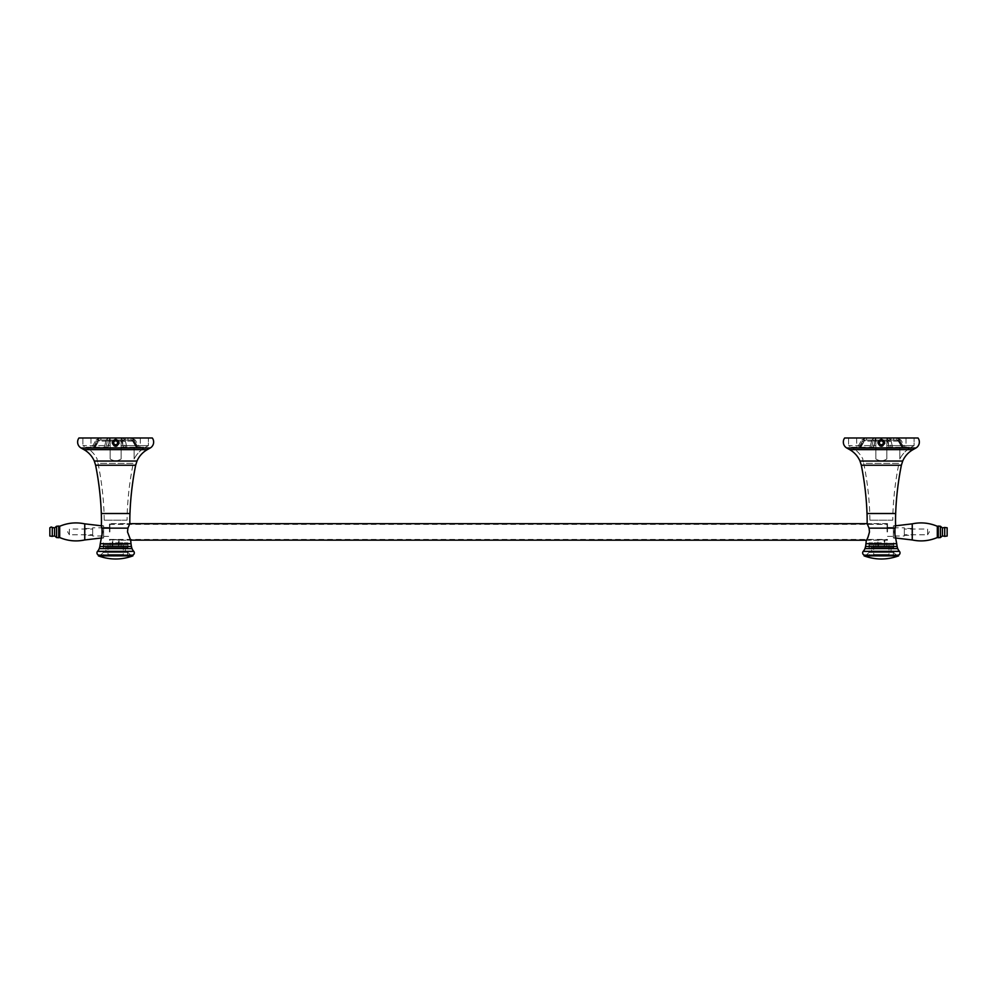 <?xml version="1.0" encoding="UTF-8"?>
<svg xmlns="http://www.w3.org/2000/svg" width="997" height="997" viewBox="0 0 997 997"><rect width="100%" height="100%" fill="white"/><g stroke="black" fill="none" stroke-linecap="round" stroke-linejoin="round"><path stroke-width="0.75" stroke-dasharray="4.99 3.74" d="M109.882 531.912L109.882 523.687L109.882 531.912M887.093 531.912L887.093 523.687L887.093 531.912M887.504 531.912L887.504 523.624L887.504 531.912M109.471 531.912L109.471 523.624L109.471 531.912M887.504 523.624L867.141 523.624L869.072 528.136L894.832 528.136L895.58 525.818L893.374 525.818L893.374 531.912L893.374 525.818M859.987 461.038L902.696 461.038M896.714 543.689L865.957 543.689M864.947 555.192L897.736 555.192L864.947 555.192M892.776 520.185L869.895 520.185L892.776 520.185A197.144 197.144 0 0 1 892.926 513.405A306.229 306.229 0 0 1 898.958 463.343L863.714 463.343A26.931 26.931 0 0 0 862.841 460.788L862.841 458.981C860.249 453.947 856.473 450.033 851.513 447.254C856.448 450.008 860.224 453.922 862.841 458.981L862.841 460.788M875.865 458.981L875.865 447.254L875.865 458.981C879.504 461.299 883.155 461.299 886.819 458.981L886.819 437.995L914.099 437.995L875.865 437.995L886.819 437.995L886.819 458.981L886.819 445.609L914.099 445.609L914.099 437.995L914.099 445.609L911.171 447.254L914.099 445.609L886.819 445.609L886.819 437.995L886.819 458.981C883.155 461.299 879.504 461.299 875.865 458.981L875.865 447.591L886.819 447.591L875.865 447.591L875.865 437.995L848.572 437.995L875.865 437.995L875.865 458.981M899.83 458.981C902.435 453.947 906.211 450.033 911.171 447.254C906.223 450.008 902.447 453.922 899.83 458.981L899.83 447.591L899.83 458.981M869.895 520.185A197.144 197.144 0 0 0 869.758 513.405A306.229 306.229 0 0 0 863.714 463.343L898.958 463.343A26.931 26.931 0 0 1 899.83 460.788M878.457 546.294L884.214 546.294L878.457 546.294L878.457 540.2L866.318 540.2C867.178 539.701 868.225 536.934 869.471 531.912L869.072 528.136M894.832 528.136L894.471 531.912L896.178 538.006L893.374 538.006L893.374 527.45L893.374 538.006M881.336 539.676C885.049 540.237 885.049 540.237 881.336 539.676C885.049 540.237 885.049 540.237 881.336 539.676C877.634 540.237 877.634 540.237 881.336 539.676C877.634 540.237 877.634 540.237 881.336 539.676M844.658 437.995L918.025 437.995M881.336 542.867L869.01 542.867L881.336 542.867M884.214 442.793A2.879 2.879 0 0 0 881.336 439.914A2.879 2.879 0 0 0 878.457 442.793A2.879 2.879 0 0 0 881.336 445.671A2.879 2.879 0 0 0 884.214 442.793M893.661 542.867L893.661 552.45L881.336 552.45L893.661 552.45L896.403 555.192L866.268 555.192L896.403 555.192M869.01 542.867L869.01 552.45L881.336 552.45L869.01 552.45L866.268 555.192M893.374 531.912L893.374 536.361L893.374 531.912M881.336 546.294L886.819 546.294L881.336 546.294M848.572 437.995L856.685 437.995L848.572 437.995L848.572 445.609L848.572 437.995M875.865 437.995L875.865 447.254L875.865 445.609L848.572 445.609L851.513 447.254L848.572 445.609L875.865 445.609L875.865 437.995M856.685 437.995L856.685 447.591L862.841 447.591L856.685 447.591L856.685 437.995M905.999 437.995L905.999 447.591L899.83 447.591L905.999 447.591L905.999 437.995M886.819 447.591L875.865 447.591L886.819 447.591M877.908 540.2L881.336 539.452L877.908 540.2L877.908 546.294M881.336 539.452L884.763 540.2L881.336 539.452M877.908 442.793A3.427 3.427 0 0 0 881.336 446.22A3.427 3.427 0 0 0 884.763 442.793A3.427 3.427 0 0 0 881.336 439.365A3.427 3.427 0 0 0 877.908 442.793M103.626 525.818L103.626 531.912L103.626 525.818L101.395 525.818L102.143 528.136L127.915 528.136L129.834 523.624L109.471 523.624M94.291 461.038L136.988 461.038M131.018 543.689L100.261 543.689M99.239 555.192L132.04 555.192L99.239 555.192M127.08 520.185L104.199 520.185L127.08 520.185A197.144 197.144 0 0 1 127.217 513.405A306.229 306.229 0 0 1 133.262 463.343L98.018 463.343A26.931 26.931 0 0 0 97.145 460.788L97.145 458.981C94.553 453.947 90.764 450.033 85.817 447.254C90.752 450.008 94.528 453.922 97.145 458.981L97.145 460.788M110.156 458.981L110.156 447.254L110.156 458.981C113.808 461.299 117.459 461.299 121.123 458.981L121.123 437.995L148.403 437.995L110.156 437.995L121.123 437.995L121.123 458.981L121.123 445.609L148.403 445.609L148.403 437.995L148.403 445.609L145.462 447.254L148.403 445.609L121.123 445.609L121.123 437.995L121.123 458.981C117.459 461.299 113.808 461.299 110.156 458.981L110.156 447.591L121.123 447.591L110.156 447.591L110.156 437.995L82.876 437.995L110.156 437.995L110.156 458.981M134.134 458.981C136.726 453.947 140.502 450.033 145.462 447.254C140.527 450.008 136.751 453.922 134.134 458.981L134.134 447.591L134.134 458.981M104.199 520.185A197.144 197.144 0 0 0 104.062 513.405A306.229 306.229 0 0 0 98.018 463.343L133.262 463.343A26.931 26.931 0 0 1 134.134 460.788M127.915 528.136L127.504 531.912L130.657 540.2L118.518 540.2L118.518 546.294L115.64 546.294L118.518 546.294M103.626 538.006L103.626 527.45L103.626 538.006L100.797 538.006L102.504 531.912L102.143 528.136M115.64 539.676C119.353 540.237 119.353 540.237 115.64 539.676C119.353 540.237 119.353 540.237 115.64 539.676C111.926 540.237 111.926 540.237 115.64 539.676C111.926 540.237 111.926 540.237 115.64 539.676M78.95 437.995L152.317 437.995M115.64 546.294L110.156 546.294L115.64 546.294M115.64 542.867L127.965 542.867L115.64 542.867M118.518 442.793A2.879 2.879 0 0 0 115.64 439.914A2.879 2.879 0 0 0 112.761 442.793A2.879 2.879 0 0 0 115.64 445.671A2.879 2.879 0 0 0 118.518 442.793M127.965 542.867L127.965 552.45L115.64 552.45L127.965 552.45L130.707 555.192L100.572 555.192L130.707 555.192M103.314 542.867L103.314 552.45L115.64 552.45L103.314 552.45L100.572 555.192M103.626 531.912L103.626 536.361L103.626 531.912M82.876 437.995L90.989 437.995L82.876 437.995L82.876 445.609L82.876 437.995M110.156 437.995L110.156 447.254L110.156 445.609L82.876 445.609L85.817 447.254L82.876 445.609L110.156 445.609L110.156 437.995M90.989 437.995L90.989 447.591L97.145 447.591L90.989 447.591L90.989 437.995M140.29 437.995L140.29 447.591L134.134 447.591L140.29 447.591L140.29 437.995M121.123 447.591L110.156 447.591L121.123 447.591M112.212 540.2L115.64 539.452L112.212 540.2L112.212 546.294M115.64 539.452L119.067 540.2L115.64 539.452M112.212 442.793A3.427 3.427 0 0 0 115.64 446.22A3.427 3.427 0 0 0 119.067 442.793A3.427 3.427 0 0 0 115.64 439.365A3.427 3.427 0 0 0 112.212 442.793M869.359 555.192L893.324 555.192L869.359 555.192L869.359 551.079L893.324 551.079L869.359 551.079M893.324 555.192L893.324 551.079M871.615 551.079L891.069 551.079L871.615 551.079L871.615 547.665L891.069 547.665L871.615 547.665M891.069 551.079L891.069 547.665M893.324 547.665L869.359 547.665L893.324 547.665L893.324 544.923L869.359 544.923L893.324 544.923M869.359 547.665L869.359 544.923M889.012 544.923L889.012 554.506L873.671 554.506L881.336 556.563L889.012 554.506L873.671 554.506L873.671 544.923L889.012 544.923L873.671 544.923M898.596 555.192L864.075 555.192M898.596 555.877L864.075 555.877M103.651 555.192L127.628 555.192L103.651 555.192L103.651 551.079L127.628 551.079L103.651 551.079M127.628 555.192L127.628 551.079M105.919 551.079L125.36 551.079L105.919 551.079L105.919 547.665L125.36 547.665L105.919 547.665M125.36 551.079L125.36 547.665M127.628 547.665L103.651 547.665L127.628 547.665L127.628 544.923L103.651 544.923L127.628 544.923M103.651 547.665L103.651 544.923M123.304 544.923L123.304 554.506L107.963 554.506L115.64 556.563L123.304 554.506L107.963 554.506L107.963 544.923L123.304 544.923L107.963 544.923M132.9 555.192L98.379 555.192M132.9 555.877L98.379 555.877M894.932 527.737L894.932 537.931L893.374 537.931L893.374 525.88L893.374 537.931M895.555 525.868L893.374 525.88M896.153 537.956L894.932 537.931L894.932 534.766M947.15 527.787L947.15 536.025M893.374 536.012L893.374 527.799L893.374 536.012L904.329 536.012L904.329 527.799L904.329 536.012M893.374 527.799L904.329 527.799M904.329 529.033L904.329 534.778L904.329 529.033L927.621 529.033L927.621 534.778L904.329 534.778M927.621 534.778L927.621 529.033L929.341 531.912L927.621 534.778M912.542 535.327L912.542 528.485L912.542 535.327L904.329 535.327L904.329 528.485L904.329 535.327M912.542 528.485L904.329 528.485M912.542 531.912C912.542 535.613 912.542 535.613 912.542 531.912C912.542 528.198 912.542 528.198 912.542 531.912M102.068 534.679L102.068 527.824M100.822 537.956L103.626 537.931L103.626 525.88L103.626 537.931M101.42 525.868L103.626 525.88M49.85 536.025L49.85 527.787M103.626 536.012L103.626 527.799L103.626 536.012L92.671 536.012L92.671 527.799L92.671 536.012M103.626 527.799L92.671 527.799M92.671 529.033L92.671 534.778L92.671 529.033L69.379 529.033L69.379 534.778L92.671 534.778M69.379 534.778L69.379 529.033L67.659 531.912L69.379 534.778M84.458 535.327L84.458 528.485L84.458 535.327L92.671 535.327L92.671 528.485L92.671 535.327M84.458 528.485L92.671 528.485M84.458 531.912C84.458 535.613 84.458 535.613 84.458 531.912C84.458 528.198 84.458 528.198 84.458 531.912M896.752 440.051L893.661 440.051L893.661 437.995L896.752 437.995L887.841 437.995L893.661 437.995L893.661 440.051L896.752 440.051L896.752 437.995M872.774 437.995L866.617 437.995L872.774 437.995L872.774 440.051L872.774 437.995M865.62 437.995L875.179 437.995L865.62 437.995L863.103 440.051L861.72 440.051L865.271 437.995L861.72 440.051L887.504 440.051L865.62 440.051L875.179 440.051L871.827 440.051L874.332 437.995L871.827 440.051L863.103 440.051L865.62 437.995M875.179 437.995L888.339 437.995L875.179 437.995L875.179 440.051L875.179 437.995M888.339 437.995L897.4 437.995L888.339 437.995L890.857 440.051L897.051 440.051L887.504 440.051L890.857 440.051L888.339 437.995M890.932 440.051L887.841 440.051L890.932 440.051L890.932 437.995L890.932 440.051M866.617 437.995L866.617 440.051L872.774 440.051L866.617 440.051L866.617 437.995M865.271 440.051L863.502 441.085L865.271 440.051L863.502 441.085L859.738 447.591L871.528 447.591L859.738 447.591L863.502 441.085L865.271 440.051M897.051 440.051L898.309 441.085L889.598 441.085L888.339 440.051L889.598 441.085L898.309 441.085L897.051 440.051M858.753 447.591L870.02 447.591L857.37 447.591L861.72 440.051L857.37 447.591L858.753 447.591L863.103 440.051L858.753 447.591M889.299 447.591L873.372 447.591L903.918 447.591L889.299 447.591L887.504 440.051L875.179 440.051L887.504 440.051L887.504 437.995L889.299 447.591M900.964 440.051L897.4 437.995L900.964 440.051L899.568 440.051L900.964 440.051L905.313 447.591L900.964 440.051L897.4 437.995L900.964 440.051M870.02 447.591L873.372 447.591L870.02 447.591L871.827 440.051L870.02 447.591M889.062 447.591L873.621 447.591L902.073 447.591L889.062 447.591L887.504 441.085L889.598 441.085L891.156 447.591L889.598 441.085L863.502 441.085L865.62 440.051L864.362 441.085L873.073 441.085L874.332 440.051L873.073 441.085L871.528 447.591L873.621 447.591L871.528 447.591L873.073 441.085L875.179 441.085L875.179 440.051L873.372 447.591L875.179 440.051L875.179 441.085L887.504 441.085L887.504 440.051L889.062 447.591M902.073 447.591L902.933 447.591L902.073 447.591L898.309 441.085L902.073 447.591M905.313 447.591L903.918 447.591L905.313 447.591M899.182 441.085L897.4 440.051L899.182 441.085L898.309 441.085L899.182 441.085L902.933 447.591L899.182 441.085L897.4 440.051L899.182 441.085M131.043 440.051L127.965 440.051L127.965 437.995L131.043 437.995L122.145 437.995L127.965 437.995L127.965 440.051L131.043 440.051L131.043 437.995M107.078 437.995L100.909 437.995L107.078 437.995L107.078 440.051L107.078 437.995M99.924 437.995L109.471 437.995L99.924 437.995L97.407 440.051L96.024 440.051L99.575 437.995L96.024 440.051L121.796 440.051L99.924 440.051L109.471 440.051L106.118 440.051L108.636 437.995L106.118 440.051L97.407 440.051L99.924 437.995M109.471 437.995L122.643 437.995L109.471 437.995L109.471 440.051L109.471 437.995M122.643 437.995L131.704 437.995L122.643 437.995L125.161 440.051L131.355 440.051L121.796 440.051L125.161 440.051L122.643 437.995M125.223 440.051L122.145 440.051L125.223 440.051L125.223 437.995L125.223 440.051M100.909 437.995L100.909 440.051L107.078 440.051L100.909 440.051L100.909 437.995M99.575 440.051L97.793 441.085L99.575 440.051L97.793 441.085L94.042 447.591L105.819 447.591L94.042 447.591L97.793 441.085L99.575 440.051M131.355 440.051L132.613 441.085L123.902 441.085L122.643 440.051L123.902 441.085L132.613 441.085L131.355 440.051M93.057 447.591L104.324 447.591L91.674 447.591L96.024 440.051L91.674 447.591L93.057 447.591L97.407 440.051L93.057 447.591M123.603 447.591L107.676 447.591L138.222 447.591L123.603 447.591L121.796 440.051L109.471 440.051L121.796 440.051L121.796 437.995L123.603 447.591M135.256 440.051L131.704 437.995L135.256 440.051L133.872 440.051L135.256 440.051L139.605 447.591L135.256 440.051L131.704 437.995L135.256 440.051M104.324 447.591L107.676 447.591L104.324 447.591L106.118 440.051L104.324 447.591M123.354 447.591L107.925 447.591L136.365 447.591L123.354 447.591L121.796 441.085L123.902 441.085L125.46 447.591L123.902 441.085L97.793 441.085L99.924 440.051L98.666 441.085L107.377 441.085L108.636 440.051L107.377 441.085L105.819 447.591L107.925 447.591L105.819 447.591L107.377 441.085L109.471 441.085L109.471 440.051L107.676 447.591L109.471 440.051L109.471 441.085L121.796 441.085L121.796 440.051L123.354 447.591M136.365 447.591L137.237 447.591L136.365 447.591L132.613 441.085L136.365 447.591M139.605 447.591L138.222 447.591L139.605 447.591M133.486 441.085L131.704 440.051L133.486 441.085L132.613 441.085L133.486 441.085L137.237 447.591L133.486 441.085L131.704 440.051L133.486 441.085M884.713 443.391C884.825 441.01 883.703 439.665 881.336 439.365C884.115 439.864 885.149 441.472 884.464 444.201A3.427 3.427 0 0 0 884.713 443.391C884.277 440.649 883.155 439.415 881.336 439.689C885.236 441.808 885.236 443.827 881.336 445.709L879.678 445.148L881.336 445.833L884.713 443.391L881.336 446.22C885.76 443.939 885.76 441.659 881.336 439.365C885 440.524 885.635 442.618 883.255 445.634L881.336 446.22L883.255 445.634C885.648 442.618 885 440.537 881.336 439.365C885.76 441.646 885.76 443.927 881.336 446.22C885.76 443.939 885.76 441.659 881.336 439.365C885.76 441.646 885.76 443.927 881.336 446.22C885.76 443.939 885.76 441.659 881.336 439.365C885.76 441.646 885.76 443.927 881.336 446.22C885.76 443.939 885.76 441.659 881.336 439.365C885.76 441.646 885.76 443.927 881.336 446.22C885.76 443.939 885.76 441.646 881.336 439.365C885.76 441.646 885.76 443.939 881.336 446.22C885.76 443.939 885.76 441.646 881.336 439.365C885.76 441.646 885.76 443.939 881.336 446.22C885.76 443.939 885.76 441.646 881.336 439.365C885.336 440.936 885.735 443.142 882.532 446.008L881.336 446.22L882.532 446.008C885.735 443.142 885.336 440.936 881.336 439.365C885.76 441.646 885.76 443.939 881.336 446.22C885.76 443.939 885.76 441.646 881.336 439.365C885.76 441.646 885.76 443.939 881.336 446.22C885.76 443.939 885.76 441.646 881.336 439.365C885.76 441.646 885.76 443.939 881.336 446.22C885.76 443.939 885.76 441.646 881.336 439.365C885.76 441.646 885.76 443.939 881.336 446.22C885.76 443.939 885.76 441.646 881.336 439.365C885.76 441.646 885.76 443.939 881.336 446.22C885.76 443.939 885.76 441.646 881.336 439.365C885.76 441.646 885.76 443.939 881.336 446.22C885.76 443.939 885.76 441.646 881.336 439.365C885.635 441.397 885.772 443.665 881.747 446.195L881.747 446.195C885.772 443.665 885.635 441.397 881.336 439.365C885.76 441.646 885.76 443.939 881.336 446.22C885.76 443.939 885.76 441.646 881.336 439.365C885.76 441.646 885.76 443.939 881.336 446.22C885.76 443.939 885.76 441.646 881.336 439.365C885.76 441.646 885.76 443.939 881.336 446.22C876.924 443.939 876.924 441.646 881.336 439.365C876.924 441.646 876.924 443.927 881.336 446.22C876.924 443.939 876.924 441.659 881.336 439.365C876.924 441.646 876.924 443.927 881.336 446.22C876.924 443.939 876.924 441.659 881.336 439.365C876.924 441.646 876.924 443.927 881.336 446.22C876.924 443.939 876.924 441.659 881.336 439.365C876.924 441.646 876.924 443.927 881.336 446.22C877.497 444.861 876.974 442.705 879.778 439.752L881.336 439.365C876.924 441.646 876.924 443.927 881.336 446.22C876.924 443.939 876.924 441.646 881.336 439.365L879.778 439.752C876.974 442.705 877.497 444.861 881.336 446.22C876.924 443.939 876.924 441.646 881.336 439.365C876.924 441.646 876.924 443.939 881.336 446.22C876.924 443.939 876.924 441.646 881.336 439.365C876.924 441.646 876.924 443.939 881.336 446.22C876.924 443.939 876.924 441.646 881.336 439.365C876.924 441.646 876.924 443.939 881.336 446.22C876.924 443.939 876.924 441.646 881.336 439.365C876.924 441.646 876.924 443.939 881.336 446.22C876.924 443.939 876.924 441.646 881.336 439.365C876.924 441.646 876.924 443.939 881.336 446.22C877.186 444.425 876.911 442.182 880.538 439.465L881.336 439.365C876.924 441.646 876.924 443.939 881.336 446.22C876.924 443.939 876.924 441.646 881.336 439.365L880.538 439.465C876.911 442.182 877.186 444.425 881.336 446.22C876.924 443.939 876.924 441.646 881.336 439.365C876.924 441.646 876.924 443.939 881.336 446.22C876.924 443.939 876.924 441.646 881.336 439.365C876.924 441.646 876.924 443.939 881.336 446.22C876.924 443.939 876.924 441.646 881.336 439.365C876.924 441.646 876.924 443.939 881.336 446.22C876.924 443.939 876.924 441.646 881.336 439.365C876.924 441.646 876.924 443.939 881.336 446.22C876.924 443.939 876.924 441.646 881.336 439.365C876.924 441.646 876.924 443.939 881.336 446.22C876.924 443.939 876.924 441.646 881.336 439.365C876.924 441.646 876.924 443.939 881.336 446.22M884.464 444.201L881.336 446.145C877.161 443.852 877.161 441.683 881.336 439.665L881.336 439.914A2.879 2.879 0 0 1 881.809 439.951M879.678 445.148L882.943 445.173C888.514 437.047 872.275 441.272 881.099 445.659C889.985 443.665 876.787 435.39 878.868 444.263C885.648 450.345 884.725 434.792 878.706 441.634C878.606 445.335 880.201 446.344 883.516 444.674C884.738 441.322 883.566 439.839 880.027 440.238C873.534 447.653 890.159 445.372 881.921 439.976C872.861 440.898 884.975 450.681 883.965 441.634C877.958 434.792 877.024 450.332 883.816 444.263C884.351 440.599 882.881 439.403 879.404 440.662C877.796 443.852 878.768 445.46 882.345 445.485C889.66 438.892 872.886 439.191 880.426 445.522C889.536 445.671 878.656 434.53 878.594 443.64C883.741 451.143 886.52 435.814 879.055 441.035C878.083 444.612 879.404 445.983 883.006 445.136C884.987 442.17 884.202 440.45 880.663 440.001C872.612 445.671 889.312 447.379 882.569 440.188C873.546 438.954 883.018 451.317 884.165 442.282C879.94 434.218 875.378 449.111 883.392 444.799C884.788 441.372 883.641 439.864 879.965 440.263C877.647 442.98 878.22 444.774 881.684 445.647C890.346 440.961 873.97 437.297 879.815 445.235C888.626 447.528 880.675 434.131 878.469 442.967C881.709 451.467 888.015 437.234 879.528 440.549C877.746 443.802 878.706 445.435 882.407 445.46C885.024 443.042 884.675 441.197 881.336 439.914A2.879 2.879 0 0 0 878.457 442.793A2.879 2.879 0 0 0 881.336 445.671A2.879 2.879 0 0 0 884.214 442.793A2.879 2.879 0 0 0 881.336 439.914L881.336 445.709M879.142 442.793L880.239 444.687L882.432 444.687L883.529 442.793L882.432 440.898L880.239 440.898L879.142 442.793M882.27 440.076A2.879 2.879 0 0 1 881.348 445.671A2.879 2.879 0 0 1 880.775 445.609M878.955 444.4A2.879 2.879 0 0 1 878.718 441.609M880.413 440.076A2.879 2.879 0 0 1 881.336 439.914M119.017 443.391C119.129 441.01 117.995 439.665 115.64 439.365C118.419 439.864 119.453 441.472 118.755 444.201A3.427 3.427 0 0 0 119.017 443.391C118.581 440.649 117.459 439.415 115.64 439.689C119.54 441.808 119.54 443.827 115.64 445.709L113.982 445.148L115.64 445.833L119.017 443.391L115.64 446.22C120.051 443.939 120.051 441.659 115.64 439.365C119.304 440.524 119.939 442.618 117.559 445.634L115.64 446.22L117.559 445.634C119.939 442.618 119.304 440.537 115.64 439.365C120.051 441.646 120.051 443.927 115.64 446.22C120.051 443.939 120.051 441.659 115.64 439.365C120.051 441.646 120.051 443.927 115.64 446.22C120.051 443.939 120.051 441.659 115.64 439.365C120.051 441.646 120.051 443.927 115.64 446.22C120.051 443.939 120.051 441.659 115.64 439.365C120.051 441.646 120.051 443.927 115.64 446.22C120.051 443.939 120.051 441.646 115.64 439.365C120.051 441.646 120.051 443.939 115.64 446.22C120.051 443.939 120.051 441.646 115.64 439.365C120.051 441.646 120.051 443.939 115.64 446.22C120.051 443.939 120.051 441.646 115.64 439.365C119.64 440.936 120.039 443.142 116.836 446.008L115.64 446.22L116.836 446.008C120.039 443.142 119.64 440.936 115.64 439.365C120.051 441.646 120.051 443.939 115.64 446.22C120.051 443.939 120.051 441.646 115.64 439.365C120.051 441.646 120.051 443.939 115.64 446.22C120.051 443.939 120.051 441.646 115.64 439.365C120.051 441.646 120.051 443.939 115.64 446.22C120.051 443.939 120.051 441.646 115.64 439.365C120.051 441.646 120.051 443.939 115.64 446.22C120.051 443.939 120.051 441.646 115.64 439.365C120.051 441.646 120.051 443.939 115.64 446.22C120.051 443.939 120.051 441.646 115.64 439.365C120.051 441.646 120.051 443.939 115.64 446.22C120.051 443.939 120.051 441.646 115.64 439.365C119.939 441.397 120.064 443.665 116.051 446.195L116.051 446.195C120.064 443.665 119.939 441.397 115.64 439.365C120.051 441.646 120.051 443.939 115.64 446.22C120.051 443.939 120.051 441.646 115.64 439.365C120.051 441.646 120.051 443.939 115.64 446.22C120.051 443.939 120.051 441.646 115.64 439.365C120.051 441.646 120.051 443.939 115.64 446.22C111.215 443.939 111.215 441.646 115.64 439.365C111.215 441.646 111.215 443.927 115.64 446.22C111.215 443.939 111.215 441.659 115.64 439.365C111.215 441.646 111.215 443.927 115.64 446.22C111.215 443.939 111.215 441.659 115.64 439.365C111.215 441.646 111.215 443.927 115.64 446.22C111.215 443.939 111.215 441.659 115.64 439.365C111.215 441.646 111.215 443.927 115.64 446.22C111.801 444.861 111.278 442.705 114.069 439.752L115.64 439.365C111.215 441.646 111.215 443.927 115.64 446.22C111.215 443.939 111.215 441.646 115.64 439.365L114.069 439.752C111.278 442.705 111.801 444.861 115.64 446.22C111.215 443.939 111.215 441.646 115.64 439.365C111.215 441.646 111.215 443.939 115.64 446.22C111.215 443.939 111.215 441.646 115.64 439.365C111.215 441.646 111.215 443.939 115.64 446.22C111.215 443.939 111.215 441.646 115.64 439.365C111.215 441.646 111.215 443.939 115.64 446.22C111.215 443.939 111.215 441.646 115.64 439.365C111.215 441.646 111.215 443.939 115.64 446.22C111.215 443.939 111.215 441.646 115.64 439.365C111.215 441.646 111.215 443.939 115.64 446.22C111.477 444.425 111.215 442.182 114.829 439.465L115.64 439.365C111.215 441.646 111.215 443.939 115.64 446.22C111.215 443.939 111.215 441.646 115.64 439.365L114.829 439.465C111.215 442.182 111.477 444.425 115.64 446.22C111.215 443.939 111.215 441.646 115.64 439.365C111.215 441.646 111.215 443.939 115.64 446.22C111.215 443.939 111.215 441.646 115.64 439.365C111.215 441.646 111.215 443.939 115.64 446.22C111.215 443.939 111.215 441.646 115.64 439.365C111.215 441.646 111.215 443.939 115.64 446.22C111.215 443.939 111.215 441.646 115.64 439.365C111.215 441.646 111.215 443.939 115.64 446.22C111.215 443.939 111.215 441.646 115.64 439.365C111.215 441.646 111.215 443.939 115.64 446.22C111.215 443.939 111.215 441.646 115.64 439.365C111.215 441.646 111.215 443.939 115.64 446.22M118.755 444.201L115.64 446.145C111.465 443.852 111.465 441.683 115.64 439.665L115.64 439.914A2.879 2.879 0 0 1 116.113 439.951M113.982 445.148L117.247 445.173C122.818 437.047 106.567 441.272 115.403 445.659C124.276 443.665 111.091 435.39 113.16 444.263C119.939 450.345 119.029 434.792 113.01 441.634C112.898 445.335 114.505 446.344 117.808 444.674C119.029 441.322 117.87 439.839 114.319 440.238C107.838 447.653 124.463 445.372 116.213 439.976C107.165 440.898 119.279 450.681 118.269 441.634C112.262 434.792 111.328 450.332 118.107 444.263C118.655 440.599 117.185 439.403 113.708 440.662C112.088 443.852 113.072 445.46 116.649 445.485C123.964 438.892 107.19 439.191 114.73 445.522C123.827 445.671 112.96 434.53 112.885 443.64C118.045 451.143 120.811 435.814 113.359 441.035C112.387 444.612 113.695 445.983 117.31 445.136C119.291 442.17 118.506 440.45 114.967 440.001C106.916 445.671 123.603 447.379 116.861 440.188C107.838 438.954 117.322 451.317 118.469 442.282C114.244 434.218 109.67 449.111 117.696 444.799C119.092 441.372 117.945 439.864 114.256 440.263C111.938 442.98 112.511 444.774 115.976 445.647C124.65 440.961 108.274 437.297 114.107 445.235C122.918 447.528 114.979 434.131 112.773 442.967C116.013 451.467 122.307 437.234 113.832 440.549C112.05 443.802 112.997 445.435 116.711 445.46C119.328 443.042 118.979 441.197 115.64 439.914A2.879 2.879 0 0 0 112.761 442.793A2.879 2.879 0 0 0 115.64 445.671A2.879 2.879 0 0 0 118.518 442.793A2.879 2.879 0 0 0 115.64 439.914L115.64 445.709M113.446 442.793L114.543 444.687L116.736 444.687L117.833 442.793L116.736 440.898L114.543 440.898L113.446 442.793M116.562 440.076A2.879 2.879 0 0 1 115.64 445.671A2.879 2.879 0 0 1 115.066 445.609M113.247 444.4A2.879 2.879 0 0 1 113.022 441.609M114.717 440.076A2.879 2.879 0 0 1 115.64 439.914M901.375 465.225L861.308 465.225M867.016 513.505L895.655 513.505M913.015 449.635L849.668 449.635M865.546 546.493L897.126 546.493M864.947 548.587L897.736 548.587M863.228 551.366L899.456 551.366M851.513 447.254L875.865 447.254L851.513 447.254M886.819 447.254L911.171 447.254L886.819 447.254M892.926 513.405L869.758 513.405L892.926 513.405M846.765 447.989L915.919 447.989M135.667 465.225L95.6 465.225M101.32 513.505L129.959 513.505M147.307 449.635L83.96 449.635M99.85 546.493L131.43 546.493M99.239 548.587L132.04 548.587M97.532 551.366L133.748 551.366M85.817 447.254L110.156 447.254L85.817 447.254M121.123 447.254L145.462 447.254L121.123 447.254M127.217 513.405L104.062 513.405L127.217 513.405M81.056 447.989L150.223 447.989M912.243 539.963L912.243 523.849M937.317 526.279L937.317 537.533M938.289 537.732L938.289 526.08M940.42 526.254L940.42 537.557M942.439 535.888L942.439 527.924M944.72 536.374L944.72 527.45M84.757 523.849L84.757 539.963M59.683 537.533L59.683 526.279M58.711 526.08L58.711 537.732M56.58 537.557L56.58 526.254M54.561 527.924L54.561 535.888M52.28 527.45L52.28 536.374M861.72 440.051L865.271 437.995L861.72 440.051M897.051 437.995L899.568 440.051L890.857 440.051L899.568 440.051L897.051 437.995M892.664 447.591L890.857 440.051L892.664 447.591M899.568 440.051L903.918 447.591L899.568 440.051M860.61 447.591L864.362 441.085L860.61 447.591M873.621 447.591L875.179 441.085L873.621 447.591M96.024 440.051L99.575 437.995L96.024 440.051M131.355 437.995L133.872 440.051L125.161 440.051L133.872 440.051L131.355 437.995M126.955 447.591L125.161 440.051L126.955 447.591M133.872 440.051L138.222 447.591L133.872 440.051M94.914 447.591L98.666 441.085L94.914 447.591M107.925 447.591L109.471 441.085L107.925 447.591M109.471 539.713L130.607 540.125M866.368 540.125L887.504 539.713M109.471 524.372L887.504 524.372M109.471 524.098L129.797 523.687M867.178 523.687L887.504 524.098M109.471 539.439L887.504 539.439M887.504 540.2L884.214 540.2L884.214 546.294M887.504 527.45L893.374 527.45M875.865 546.294L875.865 542.867M887.504 536.361L893.374 536.361M886.819 546.294L886.819 542.867M884.763 540.2L884.763 546.294M103.626 527.45L109.471 527.45M110.156 546.294L110.156 542.867M112.761 546.294L112.761 540.2L109.471 540.2M103.626 536.361L109.471 536.361M121.123 546.294L121.123 542.867M119.067 540.2L119.067 546.294M887.841 440.051L887.841 437.995M122.145 440.051L122.145 437.995"/><path stroke-width="1.5" d="M896.714 543.689A36.179 36.179 0 0 0 897.126 546.493A11.092 11.092 0 0 0 897.736 548.587A9.422 9.422 0 0 0 899.456 551.366L863.228 551.366A9.422 9.422 0 0 0 864.947 548.587A11.092 11.092 0 0 0 865.546 546.493A36.179 36.179 0 0 0 865.957 543.689L896.714 543.689L894.471 531.912L895.58 525.818A194.403 194.403 0 0 1 895.655 513.505A303.487 303.487 0 0 1 901.375 465.225L861.308 465.225A303.487 303.487 0 0 1 867.016 513.505A194.403 194.403 0 0 1 867.141 523.624L869.072 528.136L869.471 531.912C868.225 536.934 867.178 539.701 866.318 540.2L130.607 540.125M865.957 543.689L866.318 540.2M913.015 449.635L849.668 449.635A24.19 24.19 0 0 1 859.987 461.038L902.696 461.038A24.19 24.19 0 0 1 913.015 449.635L915.919 447.989L846.765 447.989A6.854 6.854 0 0 1 844.658 437.995L918.025 437.995A6.854 6.854 0 0 1 915.919 447.989M884.115 442.045L884.214 442.793C882.308 446.494 880.388 446.494 878.457 442.793L878.556 442.045C880.413 439.266 882.27 439.266 884.115 442.045M863.228 551.366A2.306 2.306 0 0 0 864.947 555.192M899.456 551.366A2.306 2.306 0 0 1 897.736 555.192M881.236 446.22L880.052 445.958L877.908 442.793C880.189 438.381 882.47 438.381 884.763 442.793L882.557 445.995M882.432 446.045L881.448 446.22M127.915 528.136L129.834 523.624A194.403 194.403 0 0 1 129.959 513.505A303.487 303.487 0 0 1 135.667 465.225L95.6 465.225A303.487 303.487 0 0 1 101.32 513.505A194.403 194.403 0 0 1 101.395 525.818L102.504 531.912L100.261 543.689L131.018 543.689L130.657 540.2L127.504 531.912L127.915 528.136L102.143 528.136M147.307 449.635L83.96 449.635A24.19 24.19 0 0 1 94.291 461.038L136.988 461.038A24.19 24.19 0 0 1 147.307 449.635L150.223 447.989L81.056 447.989A6.854 6.854 0 0 1 78.95 437.995L152.317 437.995A6.854 6.854 0 0 1 150.223 447.989M132.04 555.192A2.306 2.306 0 0 0 133.748 551.366A9.422 9.422 0 0 1 132.04 548.587A11.092 11.092 0 0 1 131.43 546.493A36.179 36.179 0 0 1 131.018 543.689M133.748 551.366L97.532 551.366A9.422 9.422 0 0 0 99.239 548.587A11.092 11.092 0 0 0 99.85 546.493A36.179 36.179 0 0 0 100.261 543.689M118.419 442.045L118.518 442.793C116.599 446.494 114.68 446.494 112.761 442.793L112.86 442.045C114.717 439.266 116.562 439.266 118.419 442.045M97.532 551.366A2.306 2.306 0 0 0 99.239 555.192M114.306 445.946L112.212 442.793C114.493 438.381 116.774 438.381 119.067 442.793L116.861 445.995M116.724 446.045L115.739 446.22M115.54 446.22L114.343 445.958M864.075 555.877L898.596 555.877L898.596 555.192L864.075 555.192L864.075 555.877C875.59 560.04 887.093 560.04 898.596 555.877M98.379 555.877L132.9 555.877L132.9 555.192L98.379 555.192L98.379 555.877C109.882 560.04 121.397 560.04 132.9 555.877M894.932 534.766L894.932 527.737M947.15 536.025L947.15 527.787L947.15 536.025L944.72 536.374L944.72 527.45L947.15 527.787M102.068 527.824L102.068 534.679M49.85 531.912L49.85 536.025L52.28 536.374L52.28 527.45L51.183 526.977L49.85 527.787L49.85 531.912M884.713 443.391L881.336 446.22M882.432 444.687L880.239 444.687L879.142 442.793L880.239 440.898L882.432 440.898L883.529 442.793L882.432 444.687M880.775 445.609A2.879 2.879 0 0 1 878.955 444.4M879.242 440.824A2.879 2.879 0 0 1 880.413 440.076M119.017 443.391L115.64 446.22M116.736 444.687L114.543 444.687L113.446 442.793L114.543 440.898L116.736 440.898L117.833 442.793L116.736 444.687M115.066 445.609A2.879 2.879 0 0 1 113.247 444.4M113.546 440.824A2.879 2.879 0 0 1 114.717 440.076M894.832 528.136L869.072 528.136M895.655 513.505L867.016 513.505M902.696 461.038L901.375 465.225M897.126 546.493L865.546 546.493M897.736 548.587L864.947 548.587M129.959 513.505L101.32 513.505M136.988 461.038L135.667 465.225M131.43 546.493L99.85 546.493M132.04 548.587L99.239 548.587M894.932 525.88L912.243 523.849L912.243 539.963C920.854 541.77 929.216 540.96 937.317 537.533L937.317 526.279L938.289 526.08L938.289 537.732L940.42 537.557L940.42 526.254L942.439 527.924L942.439 535.888L944.72 536.374M102.068 537.931L84.757 539.963L84.757 523.849C76.146 522.042 67.784 522.852 59.683 526.279L59.683 537.533L58.711 537.732L58.711 526.08L56.58 526.254L56.58 537.557L54.561 535.888L54.561 527.924L52.28 527.45M129.797 523.687L867.178 523.687M859.987 461.038L861.308 465.225M849.668 449.635L846.765 447.989M94.291 461.038L95.6 465.225M83.96 449.635L81.056 447.989M912.243 523.849C920.854 522.042 929.216 522.852 937.317 526.279M938.289 526.08L940.42 526.254M894.932 537.931L912.243 539.963M937.317 537.533L938.289 537.732M942.439 527.924L944.72 527.45M940.42 537.557L942.439 535.888M102.068 525.88L84.757 523.849M59.683 526.279L58.711 526.08M84.757 539.963C76.146 541.77 67.784 540.96 59.683 537.533M58.711 537.732L56.58 537.557M56.58 526.254L54.561 527.924M54.561 535.888L52.28 536.374M49.85 527.787L49.85 536.025"/></g></svg>
